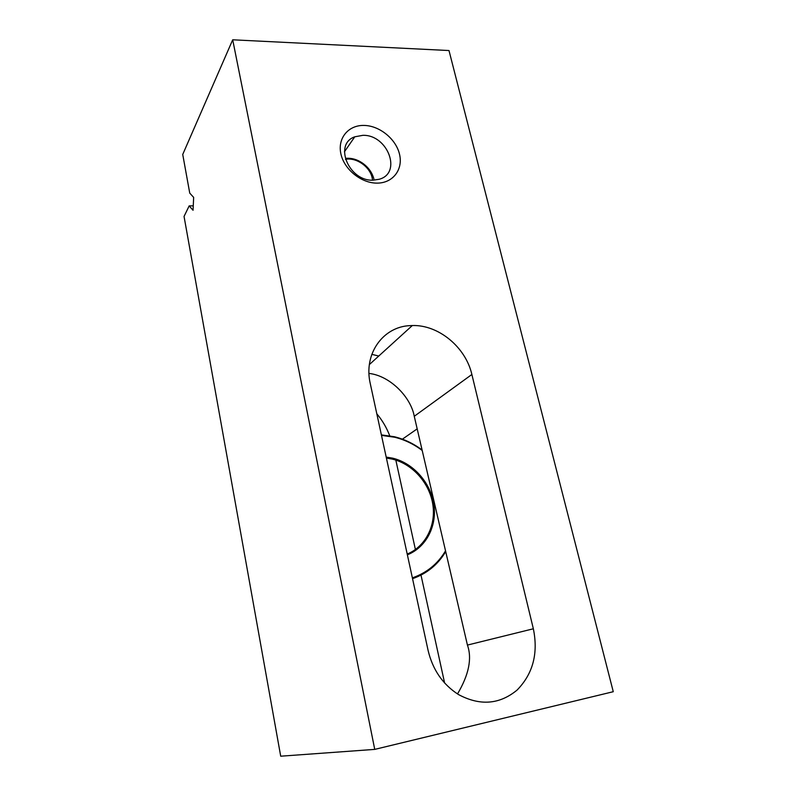 <?xml version="1.0" encoding="UTF-8"?>
<svg xmlns="http://www.w3.org/2000/svg" width="796" height="796" viewBox="0 0 796 796"><rect width="100%" height="100%" fill="white"/><g stroke="black" fill="none" stroke-linecap="round" stroke-linejoin="round"><path stroke-width="1.19" d="M362.857 135.33C387.732 134.494 402.378 173.21 379.175 179.269L373.105 180.175C348.937 181.488 333.365 144.116 354.777 136.803L362.857 135.33M364.001 125.43C379.563 125.619 396 139.001 399.512 154.215C403.254 169.429 393.025 183.09 377.234 183.12C361.493 183.379 344.24 169.568 340.907 153.917C337.335 138.255 348.379 125.022 364.001 125.43M409.94 325.634C382.946 326.728 363.324 353.981 370.269 383.612L428.089 650.392C432.706 669.824 442.865 684.56 458.566 694.6C480.018 706.032 499.53 704.53 517.072 690.082C532.972 673.834 538.394 653.407 533.35 628.78L471.879 374.478C465.72 347.205 438.487 324.659 412.318 325.534L409.94 325.634M189.169 205.895L184.045 216.442L280.709 756.2L374.737 749.384L613.268 691.704L448.994 50.536L232.701 39.8L182.732 154.454L189.746 193.12L193.657 197.388L193.05 210.273L189.169 205.895L193.259 205.826M374.737 749.384L232.701 39.8M368.976 373.414C389.911 375.692 410.835 396.975 414.258 416.288L467.431 645.078C472.187 658.451 468.884 674.739 457.501 693.943M371.812 354.349L378.757 356.031M376.816 413.781C382.369 420.417 386.667 427.75 389.722 435.78M395.831 460.098L415.403 549.529M421.004 575.12L444.606 682.968M372.588 180.175L372.21 177.986C369.921 166.662 356.329 157.15 345.424 159.339M373.871 178.851C372.06 172.364 368.21 167.07 362.309 162.981C357.155 159.489 351.772 157.926 346.19 158.304M386.199 457.093L392.488 458.128C412.935 462.934 430.228 482.058 433.76 503.759C437.362 525.44 426.497 547.23 407.373 554.822M407.214 554.056C425.85 546.414 436.337 524.972 432.706 503.729C429.144 482.456 412.159 463.769 392.11 459.063L386.418 458.088M422.208 450.476C413.741 444.088 404.557 439.671 394.637 437.233L381.493 435.382M381.384 434.885L394.418 436.745C404.368 439.193 413.592 443.611 422.099 449.999M445.71 551.608C437.919 564.633 426.865 573.657 412.547 578.682M412.368 577.856C426.706 572.891 437.76 563.886 445.531 550.842M417.184 428.865L402.388 439.173M414.258 416.288L471.879 374.478M467.431 645.078L533.35 628.78M369.384 364.558L412.318 325.534M354.777 136.803L344.429 151.787"/></g></svg>

